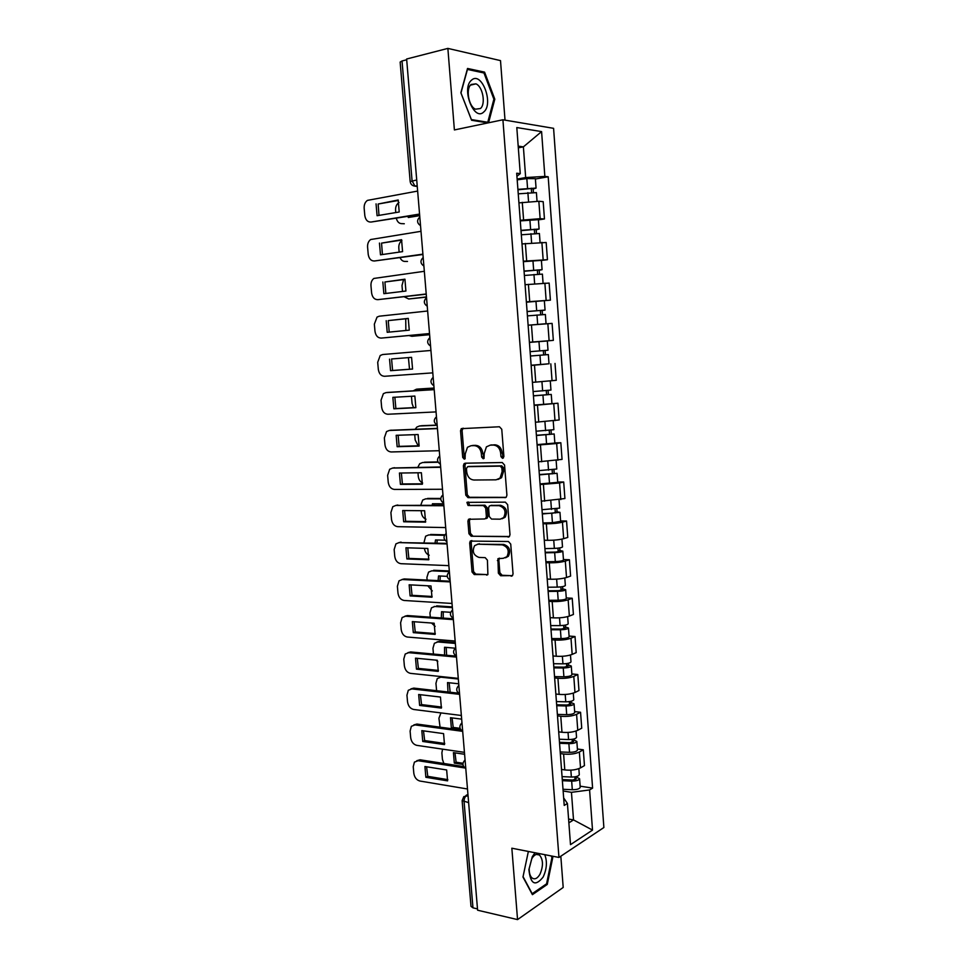 <?xml version="1.0" encoding="UTF-8"?>
<svg xmlns="http://www.w3.org/2000/svg" width="968" height="968" viewBox="0 0 968 968"><rect width="100%" height="100%" fill="white"/><g stroke="black" fill="none" stroke-linecap="round" stroke-linejoin="round"><path stroke-width="1.45" d="M502.561 458.36L503.892 456.533L501.763 429.26L499.452 426.767L461.264 428.655L460.538 430.772L462.716 457.428L464.265 459.147L465.064 458.808L465.257 453.919L467.459 447.276L471.089 445.704L474.139 445.619C478.156 445.994 480.551 448.632 481.35 453.544L481.628 457.017L483.201 458.759L484.036 458.396L484.23 453.472L486.42 446.841L490.207 445.171L493.329 445.074C497.431 445.461 499.875 448.124 500.674 453.084L500.952 456.606L502.561 458.36M498.375 573.165L500.637 575.742L512.52 575.609L513.04 573.806L510.729 544.089L508.43 541.511L470.254 541.088L469.686 542.963L472.045 572.015L474.259 574.556L487.896 574.544L487.424 560.194L485.186 557.641L479.039 557.423C473.376 555.281 471.912 551.349 474.635 545.625L477.974 544.185L502.283 544.863C508.043 546.92 509.591 550.865 506.929 556.697L503.348 558.282L497.927 558.717L498.375 573.165L499.851 572.693L502.114 575.27L512.411 575.73M558.959 857.454L511.842 848.21L517.553 919.6L477.599 910.21L406.633 59.012L447.869 48.4L454.391 129.942L502.912 119.778L558.959 857.454L603.875 827.519L553.587 128.333L502.912 119.778M505.006 497.709L506.288 497.129L506.905 495.156L504.558 465.051L502.259 462.535L465.197 463.2L464.059 463.696L463.394 465.741L465.789 495.156L468.004 497.649L505.78 497.516M507.656 504.703L509.991 534.614L509.422 536.502L471.138 536.224L468.935 533.707L467.907 521.22L468.512 519.296L484.532 518.969L485.779 518.424L486.372 516.489L485.706 508.091L483.455 505.574L468.04 505.477L466.927 502.368L505.356 502.15L507.656 504.703M505.018 120.129L500.504 60.609L447.869 48.4M517.553 919.6L563.194 887.45L560.823 856.208M477.49 908.904L472.965 907.839L471.005 906.338L462.135 800.742M410.166 181.512L400.147 62.073L402.035 60.972L412.078 180.847L414.957 186.146L417.256 186.509M406.693 59.774L402.035 60.972M520.24 220.281L540.132 218.683L538.849 201.283L518.933 202.881M538.849 201.283L543.193 201.647L544.452 218.962L538.402 219.881M540.132 218.683L544.452 218.962M541.402 260.477L547.44 259.702L546.182 242.496L522.018 243.924M523.313 261.215L547.44 259.702M526.398 302.185L550.405 300.165L549.146 283.079L525.079 284.701M526.374 301.871L550.405 300.165M529.411 342.382L553.345 340.373L552.099 323.397L528.129 325.212L545.722 323.748M529.411 342.261L553.345 340.373M546.69 364.041L531.154 365.444M532.594 382.372L556.261 380.303L555.027 363.436M534.13 405.072L557.943 403.22L534.154 405.411M535.425 422.242L559.165 419.967L557.943 403.22M554.846 442.908L560.835 442.739L556.673 443.538L537.143 445.111M538.402 461.833L562.057 459.389L560.835 442.739M557.725 482.04L563.703 482.004L559.577 482.984L540.108 484.557M541.354 501.17L564.913 498.532L563.703 482.004M560.593 520.929L566.558 521.014L562.456 522.175C558.064 523.24 552.692 523.773 546.351 523.797L543.048 523.736M544.294 540.241L547.598 540.326C553.926 540.35 559.286 539.805 563.666 538.68L567.768 537.434L566.558 521.014M563.436 559.552L569.402 559.758L565.312 561.101C560.944 562.323 555.596 562.88 549.279 562.795L545.976 562.674M547.21 579.07L550.514 579.215C556.83 579.348 562.166 578.779 566.522 577.497L570.6 576.081L569.402 559.758M566.268 597.934L572.221 598.26L568.155 599.785C563.824 601.152 558.488 601.733 552.183 601.539L548.88 601.346M550.114 617.632L553.406 617.85C559.71 618.092 565.022 617.499 569.353 616.071L573.407 614.474L572.221 598.26M569.075 636.061L575.016 636.52L570.987 638.215C566.667 639.727 561.367 640.332 555.063 640.029L551.772 639.775M552.994 655.953L556.273 656.244C562.565 656.594 567.865 655.977 572.173 654.392L576.202 652.626L575.016 636.52M571.87 673.946L577.799 674.514L573.794 676.39C569.499 678.06 564.211 678.677 557.931 678.278L554.64 677.951M555.85 694.02L559.141 694.383C565.421 694.83 570.696 694.189 574.98 692.471L578.973 690.523L577.799 674.514M574.641 711.589L580.558 712.279L576.589 714.323C572.318 716.139 567.042 716.78 560.774 716.272L557.495 715.872M558.693 731.844L561.972 732.268C568.24 732.824 573.504 732.171 577.763 730.295L581.732 728.19L580.558 712.279M577.4 749.002L583.305 749.801L579.36 752.015C575.113 753.963 569.862 754.629 563.606 754.024L560.327 753.564M561.525 769.439L564.792 769.923C571.047 770.576 576.287 769.899 580.522 767.878L584.466 765.603L583.305 749.801M517.142 179.068L525.672 177.567L523.385 146.87L518.195 146.12M518.316 147.838L523.385 146.87L541.584 131.6L544.851 176.406L525.672 177.567M516.924 176.273L520.252 173.635L516.803 127.558L541.584 131.6M568.869 822.848L573.516 819.908L571.459 792.332L589.585 789.948L592.597 788.109L548.191 176.781L544.851 176.406M589.585 789.948L592.513 830.096L570.503 844.64L567.417 803.476L563.666 797.922M520.252 173.635L516.694 173.224L564.223 805.424L567.417 803.476M488.562 122.779L494.805 99.196L484.581 72.14L467.532 68.462L460.853 92.759L471.597 120.262L487.92 122.912M528.359 851.453L522.974 877.032L532.412 894.662L547.259 884.437L552.813 857.297L552.22 856.135M568.591 819.049L573.516 819.908L592.513 830.096M571.459 792.332L563.146 791.001M535.389 179.007L548.191 176.781M580.135 786.161L592.597 788.109M493.825 99.414L494.805 99.196M482.439 72.648L484.581 72.14M551.736 857.079L552.813 857.297M546.049 884.183L547.259 884.437M503.469 457.937L502.174 452.794C501.376 447.845 498.931 445.183 494.842 444.808L493.329 445.074M490.171 445.171L494.842 444.808M472.614 445.437L475.663 445.353C479.668 445.728 482.064 448.365 482.863 453.254L484.109 458.324M463.152 428.159L462.075 430.53L464.241 457.138L465.16 458.699M465.838 463.188L464.918 465.439L467.302 494.817L469.516 497.298L506.046 497.346M501.835 467.907L500.226 466.14L467.701 466.673L466.431 468.451L466.733 472.069C467.508 476.921 469.891 479.559 473.86 480.019L496.076 479.825L500.069 478.047L502.126 471.61L501.835 467.907L503.324 467.604L501.726 465.838L500.226 466.14M468.839 466.455L501.726 465.838M497.915 479.487L501.557 477.72L503.614 471.295L502.126 471.61M503.324 467.604L503.614 471.295M509.253 536.671L471.138 536.224M470.17 518.775L469.419 520.832L470.436 533.308L472.65 535.824M486.033 518.582L487.279 518.037L487.872 516.113L487.206 507.728L484.956 505.211L468.04 505.477M466.927 502.368L468.439 502.005L469.553 505.127M500.166 519.175L503.626 517.638C506.458 511.697 504.945 507.704 499.101 505.659L490.437 505.611L489.191 506.167L488.586 508.115L489.251 516.525L491.514 519.066L500.166 519.175M502.077 518.775L505.114 517.251C507.946 511.322 506.433 507.329 500.589 505.296L499.101 505.659M491.163 505.441L500.589 505.296M499.524 558.149L498.859 560.109L499.851 572.693M505.526 557.81L508.406 556.249C511.068 550.429 509.519 546.484 503.771 544.427L502.283 544.863M477.466 544.197L503.771 544.427M471.876 540.567L471.186 542.552L473.546 571.543L475.748 574.084L487.811 574.629M518.243 193.83L536.393 192.62M419.689 215.646L408.314 217.498L407.915 216.445M517.941 189.776L532.702 188.409L531.323 188.857L531.577 192.281M399.022 202.53L398.864 202.614C396.529 204.26 395.428 206.801 395.573 210.25L395.779 212.561M396.336 218.344C397.328 222.059 399.324 223.826 402.325 223.656L404.297 223.753M517.904 189.353L536.066 188.094L533.186 189.038L533.416 192.208M517.19 179.854L526.834 178.596L535.365 178.669M409.742 216.142L410.117 217.207M531.287 188.228L533.186 189.038M398.38 200.473L378.149 204.018L378.996 215.38M419.592 214.521L371.046 222.047C367.61 222.156 365.529 219.966 364.803 215.489L364.162 208.241C364.004 204.684 365.105 202.058 367.453 200.376L417.644 191.071M376.056 203.873L377.084 215.707L399.203 211.992L398.187 199.989L378.149 204.018M419.555 214.061L371.046 222.047M521.328 234.788L539.406 233.518M521.014 230.65L535.727 229.331L534.348 229.694L534.626 233.361M401.901 240.596L401.877 240.621C399.675 242.242 398.647 244.698 398.804 247.989L399.155 252.128M400.062 257.694C401.309 260.368 403.136 261.614 405.531 261.433L407.492 261.457M520.99 230.336L539.079 229.041L536.199 229.791L536.453 233.276M520.276 220.898L538.389 219.651M534.324 229.234L536.199 229.791M524.39 275.469L542.407 274.113L543.072 283.152M524.063 271.258L538.74 269.987L537.361 270.266L537.651 274.174M403.583 279.607L401.998 285.487L402.506 291.441M404.164 296.765L408.714 298.979L426.464 296.922M524.051 271.052L542.08 269.697L539.188 270.278L539.466 274.065M523.349 261.675L541.39 260.368M426.477 297.103L408.714 298.979M537.337 269.951L539.188 270.278M471.561 80.126C460.913 88.403 474.078 122.028 483.794 111.937C494.043 103.709 481.556 70.652 471.561 80.126M471.15 84.47C465.499 88.681 468.694 106.565 475.506 109.19L480.418 108.525C485.972 104.193 482.802 86.503 475.941 83.853L471.15 84.47M493.886 99.184L487.763 122.27L471.38 119.584L460.974 92.964L467.447 69.43L483.964 72.975L493.886 99.184M486.093 122.621L487.763 122.27M535.171 852.796L532.327 856.571L528.891 869.639C530.524 884.28 535.256 886.773 543.084 877.129C546.847 869.095 547.404 861.605 544.742 854.671M531.795 858.725L529.193 868.586C529.133 873.136 530.125 876.294 532.17 878.061C534.832 879.755 537.434 878.496 539.95 874.273C543.435 866.082 543.278 859.657 539.491 855.034C537.373 853.582 535.171 854.26 532.896 857.043L531.795 858.725M539.454 855.01L536.345 854.405M551.143 855.93L551.954 857.515L546.581 883.82L532.182 893.706L523.059 876.645M401.708 240.076L381.537 243.125L382.433 254.536M422.931 254.487L374.447 260.985C371.022 261.009 368.941 258.783 368.215 254.33L367.586 247.118C367.416 243.73 368.445 241.201 370.659 239.532L420.995 231.316M379.456 243.065L380.484 254.814L402.579 251.632L401.563 239.713L381.537 243.125M422.895 254.148L374.447 260.985M405.023 279.425L384.913 281.99L385.833 293.449M426.235 294.175L377.835 299.656C374.41 299.608 372.329 297.358 371.603 292.917L370.974 285.766C370.804 282.523 371.772 280.091 373.854 278.445L424.335 271.294M382.844 282.003L383.86 293.691L405.931 291.029L404.914 279.183L384.913 281.99M426.222 293.982L377.835 299.656M527.427 315.883L545.383 314.491M527.1 311.587L541.729 310.365L540.35 310.559L540.652 314.709M405.725 318.787L405.87 330.487M408.98 335.557L411.884 336.295L429.611 334.638M527.088 311.49L545.057 310.087L542.165 310.486L542.467 314.588M544.367 300.794L545.057 310.087M429.623 334.698L411.884 336.295M540.338 310.413L542.165 310.486M530.44 356.006L548.336 354.578L549.013 363.786L531.13 365.251M530.44 356.018L548.336 354.578M543.314 350.61L543.629 354.966M408.423 357.615L409.524 369.244M530.113 351.662L548.009 350.222L547.331 340.978L538.97 341.631L539.66 350.9M529.423 342.418L538.97 341.631M545.117 350.464L545.444 354.772M533.428 395.779L551.264 394.412L551.941 403.547M533.441 395.9L551.264 394.412M546.279 390.636L546.593 394.859M434.075 388.132L416.373 389.233L413.203 390.842M411.461 396.263L412.065 403.462L413.53 407.649M533.114 391.568L550.949 390.068M417.886 389.063L416.373 389.233M434.063 388.035L418.297 389.027M548.082 390.479L548.372 394.436M408.302 318.52L388.253 320.614L389.221 332.109M429.526 333.621L381.186 338.098C377.774 337.965 375.693 335.69 374.979 331.274L374.35 324.159L377.036 317.093L379.274 316.197L427.638 311.006M386.208 320.698L387.212 332.302L409.258 330.161L408.254 318.399L388.253 320.614M429.526 333.549L381.186 338.098M412.574 369.014L392.584 370.502L391.58 358.983L411.569 357.361L391.58 358.983M411.569 357.361L412.562 369.05L390.552 370.684L389.547 359.14M430.929 350.464L382.626 354.53L380.206 355.51L377.701 362.31L378.319 369.377C379.045 373.781 381.114 376.08 384.526 376.286L432.793 372.861M390.552 370.684L392.584 370.502M415.877 407.528L395.876 408.556L394.859 397.231M387.575 392.439L434.196 389.559M393.855 408.811L415.853 407.685L414.861 396.069L392.863 397.352L393.855 408.811L395.876 408.556M434.196 389.656L385.954 392.621L383.376 393.661L381.029 400.232L381.646 407.25C382.372 411.63 384.429 413.965 387.853 414.244L436.06 411.908M536.405 435.285L554.18 433.979L554.846 443.041M536.417 435.515L554.18 433.979M537.107 444.627L554.858 443.078M549.219 430.409L549.521 434.487M437.173 425.279L419.495 425.993L416.784 427.082L415.224 429.248M414.727 434.656L415.187 440.016L418.188 445.825M536.091 431.22L553.865 429.683L553.224 420.923M420.499 425.847L419.495 425.993M437.088 425.073L421.407 425.714M551.022 430.216L551.288 433.833M419.168 445.8L399.155 446.369L398.126 435.249M390.382 430.3L437.427 428.376M397.146 446.708L419.108 446.079L418.128 434.535L396.166 435.31L397.146 446.708L399.155 446.369M437.451 428.606L389.269 430.47L386.522 431.583L384.344 437.911L384.961 444.881C385.675 449.249 387.732 451.608 391.145 451.959L439.291 450.713M539.357 474.55L557.084 473.291L557.75 482.33L540.059 483.927M539.382 474.877L557.084 473.291M552.147 469.916L552.438 473.86M438.141 462.232L422.592 462.535L419.737 463.684L417.813 467.326M417.982 472.795L418.285 476.353C418.696 479.571 420.136 481.774 422.605 482.935M539.055 470.605L556.769 469.02L556.14 460.574M437.972 461.93L424.492 462.184M553.938 469.71L554.18 472.977M422.447 483.819L402.422 483.952L401.357 473.013M393.177 467.967L440.646 466.963M400.425 484.363L422.351 484.218L421.382 472.747L399.433 473.037L400.425 484.363L402.422 483.952M440.67 467.302L392.548 468.076L389.668 469.25L387.636 475.349L388.241 482.282C388.954 486.626 391.011 489.009 394.424 489.433L442.509 489.264M542.286 513.548L552.752 513.209L557.048 511.866L559.964 512.35L560.617 521.268M542.322 513.984L559.964 512.35M542.987 522.962L552.438 522.696L560.617 521.328M443.719 503.808L432.454 503.759L432.176 505.211M555.063 509.168L555.342 512.979M440.767 498.883L425.678 498.847L422.689 500.057L420.765 505.151M421.213 510.693L421.358 512.471C421.818 515.859 423.367 518.11 426.005 519.223M541.995 509.725L559.649 508.103L559.044 499.972M434.233 503.759L433.991 505.223M440.779 498.459L427.566 498.435M556.842 508.938L557.048 511.866M425.69 521.619L405.652 521.304L404.576 510.547M395.985 505.417L443.84 505.284M403.668 521.776L425.581 522.127L424.613 510.729L402.7 510.535L403.668 521.776L405.652 521.304M443.876 505.756L395.815 505.453L392.802 506.688L390.903 512.556L391.508 519.453C392.221 523.773 394.279 526.181 397.679 526.677L445.704 527.572M545.202 552.292L555.644 552.075L559.552 551.361L558.161 551.046L559.903 550.502L562.819 551.143L563.473 560M545.238 552.825L554.664 552.631C559.31 552.425 562.021 551.929 562.819 551.143M545.904 561.755L555.329 561.585C559.976 561.38 562.686 560.871 563.473 560.061M444.917 540.204L435.503 539.95L435.068 543.036M557.943 548.154L558.221 551.833M444.506 535.316L428.739 534.941L425.63 536.199L423.948 542.733M424.42 548.36L424.432 548.372C424.904 551.845 426.513 554.132 429.235 555.221M544.923 548.602L554.349 548.396C558.996 548.191 561.718 547.694 562.505 546.932L562.505 546.872M437.246 539.999L436.919 543.084M444.82 534.784L430.615 534.469M559.722 547.912L559.903 550.502M428.921 559.165L408.871 558.415L407.782 547.84M398.925 542.6L447.01 543.375M406.899 558.959L428.776 559.782L427.82 548.469L405.931 547.779L406.899 558.959L408.871 558.415M447.059 543.956L399.07 542.6L395.924 543.871L394.157 549.546L394.75 556.394C395.464 560.69 397.509 563.122 400.909 563.691L448.874 565.639M548.094 590.783L558.512 590.686L562.408 589.899L561.016 589.512L562.747 588.883L565.663 589.693L566.304 598.478M548.142 591.424L557.544 591.327C562.178 591.158 564.876 590.613 565.663 589.693M548.808 600.293L558.197 600.233C562.832 600.051 565.53 599.495 566.316 598.563M447.228 576.347L438.54 575.936L438.105 580.619M560.811 586.898L561.077 590.444M449.37 571.604L431.788 570.83L428.558 572.112L426.9 577.436L427.13 580.074M427.796 585.797L432.297 590.964M547.827 587.225L557.229 587.128C561.864 586.947 564.574 586.402 565.348 585.507L565.348 585.434M440.246 576.02L440.004 580.703M449.321 570.963L433.652 570.273M562.577 586.62L562.747 588.883M432.127 596.482L412.065 595.308L410.964 584.902M401.926 579.517L404.261 578.937L450.168 581.211M410.117 595.913L431.958 597.22L431.002 585.967L409.149 584.805L410.117 595.913L412.065 595.308M450.229 581.913L402.289 579.517L399.034 580.824L397.388 586.293L397.981 593.094C398.683 597.377 400.728 599.845 404.128 600.475L452.02 603.463M550.961 629.031L561.355 629.043L565.239 628.196L563.836 627.724L565.566 627.022L568.482 628.002L569.124 636.714M551.022 629.757L560.399 629.781C565.022 629.636 567.708 629.043 568.482 628.002M551.687 638.577L561.065 638.614C565.675 638.481 568.361 637.876 569.136 636.799M450.689 612.321L441.553 611.703L441.275 617.959M563.666 625.376L563.92 628.801M452.371 607.626L434.814 606.488L431.474 607.819L429.937 612.95L430.3 617.173M431.546 623.029L435.152 626.417M550.707 625.594L560.097 625.606C564.707 625.449 567.405 624.868 568.18 623.84L568.168 623.743M443.235 611.812L443.235 618.092M434.184 606.488L434.814 606.488M452.31 606.888L436.665 605.883M565.421 625.086L565.566 627.022M435.31 633.568L415.248 631.959L414.123 621.734M404.914 616.205L407.455 615.551L453.302 618.806M413.3 632.636L435.128 634.403L434.172 623.223L412.344 621.601L413.3 632.636L415.248 631.959M453.375 619.629L405.495 616.205L402.131 617.548L400.595 622.811L401.188 629.575C401.889 633.846 403.934 636.327 407.322 637.029L455.154 641.034M553.829 667.025L564.199 667.158L568.047 666.238L566.655 665.694L568.373 664.919L571.289 666.057L571.919 674.696M553.89 667.86L563.243 667.98C567.853 667.86 570.527 667.218 571.289 666.057M554.543 676.62L563.896 676.765C568.494 676.656 571.181 676.003 571.931 674.793M455.262 648.197L444.554 647.253L444.566 655.082M566.498 663.612L566.74 666.904M455.359 643.43L437.826 641.941L434.39 643.296L432.95 648.245L433.446 654.053M435.854 660.115L437.79 661.567M553.575 663.721L562.94 663.83C567.538 663.709 570.225 663.068 570.987 661.918L570.975 661.822M446.2 647.398L446.623 655.275M436.991 641.953L439.654 641.264L437.826 641.941M455.287 642.583L439.654 641.264M568.252 663.31L568.373 664.919M438.468 670.425L418.406 668.392L417.269 658.337M407.903 652.662L410.638 651.948L456.424 656.171M416.47 669.142L438.262 671.369L437.318 660.261L415.514 658.167L416.47 669.142L418.406 668.392M456.497 657.103L408.69 652.662L405.217 654.029L403.777 659.111L404.37 665.839C405.072 670.086 407.117 672.591 410.493 673.365L458.275 678.374M556.66 704.777L567.006 705.031L570.842 704.038L569.45 703.409L571.156 702.574L574.072 703.857L574.702 712.436M556.733 705.708L566.062 705.938C570.66 705.854 573.334 705.152 574.072 703.857M557.386 714.408L566.716 714.662C571.301 714.578 573.976 713.876 574.714 712.557M458.723 683.795L447.531 682.585L447.99 691.999M569.317 701.606L569.547 704.777M458.324 679.028L440.815 677.176L437.282 678.556L435.939 683.335L436.616 690.704M556.418 701.594L565.76 701.812C570.358 701.715 573.02 701.038 573.77 699.755L573.758 699.646M449.152 682.767L450.168 692.241M439.799 677.189L441.057 676.571M571.059 701.28L571.156 702.574M441.614 707.051L421.552 704.595L420.39 694.709M410.88 688.901L413.784 688.115L458.517 693.185M419.628 705.418L441.396 708.092L440.452 697.057L418.672 694.504L419.628 705.418L421.552 704.595M459.606 694.346L411.86 688.901L408.29 690.293L406.947 695.193L407.54 701.873C408.23 706.095 410.275 708.636 413.651 709.471L461.361 715.485M559.48 742.299L569.801 742.662L573.625 741.597L572.221 740.895L573.915 739.988L576.843 741.428L577.472 749.934M559.564 743.315L568.869 743.642C573.455 743.593 576.105 742.855 576.843 741.428M560.206 751.967L569.523 752.317C574.097 752.269 576.746 751.519 577.472 750.067M461.675 719.139L450.495 717.712L451.378 728.251L460.611 729.497M572.112 739.346L572.342 742.395M440.924 712.908L438.915 718.22L440.053 727.174M559.25 739.237L568.567 739.552C573.153 739.491 575.803 738.753 576.541 737.35L576.529 737.229M460.054 728.335L453.193 727.428L451.378 728.251M452.08 717.917L453.193 727.428M573.842 739.007L573.915 739.988M444.736 743.46L424.662 740.58L423.5 730.852M413.844 724.911L416.93 724.064L460.986 729.981M422.75 741.464L444.494 744.598L443.562 733.623L421.818 730.622L422.75 741.464L424.662 740.58M462.692 731.348L415.006 724.911L411.352 726.315L410.105 731.046L410.686 737.689C411.376 741.899 413.409 744.452 416.784 745.36L464.446 752.354M562.287 779.567L572.584 780.039L576.384 778.913L574.98 778.139L576.662 777.159L579.59 778.756L580.219 787.202M562.372 780.692L571.664 781.115C576.226 781.091 578.876 780.305 579.59 778.756M563.013 789.271L572.306 789.731C576.867 789.707 579.505 788.908 580.219 787.335M464.604 754.278L453.435 752.632L454.319 763.111L462.958 764.442M574.895 776.856L575.101 779.772M442.57 749.147L441.88 752.886L442.424 759.311L443.864 763.486M562.069 776.626L571.362 777.038C575.924 777.014 578.574 776.227 579.288 774.702L579.288 774.569M463.006 763.268L456.122 762.215L454.319 763.111M454.996 752.862L456.122 762.215M576.613 776.493L576.662 777.159M447.845 779.639L427.771 776.348L426.586 766.777M416.797 760.703L420.039 759.795L463.636 766.547M425.872 777.292L447.579 780.861L446.647 769.959L424.928 766.523L425.872 777.292L427.771 776.348M465.039 768.011L418.128 760.703L414.413 762.119L413.239 766.692L413.82 773.287C414.51 777.473 416.53 780.063 419.906 781.031L467.496 788.993M467.98 794.788L466.6 795.527C464.87 796.761 464.023 798.854 464.096 801.819L472.965 907.839M468.064 795.781L463.817 796.616L462.135 800.633L468.633 802.617M417.22 186.098L413.251 185.759M577.763 730.295L576.589 714.323M574.98 692.471L573.794 676.39M572.173 654.392L570.987 638.215M569.353 616.071L568.155 599.785M566.522 577.497L565.312 561.101M563.666 538.68L562.456 522.175M560.799 499.597L559.577 482.984M557.895 460.26L556.673 443.538M554.991 420.656L553.744 403.825M552.05 380.799L550.804 363.859M549.11 340.675L547.852 323.614M546.134 300.286L544.875 283.116M543.145 259.618L541.874 242.339M580.522 767.878L579.36 752.015M564.792 769.923L563.606 754.024M561.972 732.268L560.774 716.272M559.141 694.383L557.931 678.278M556.273 656.244L555.063 640.029M553.406 617.85L552.183 601.539M550.514 579.215L549.279 562.795M547.598 540.326L546.351 523.797M544.657 501.182L543.411 484.532M541.717 461.772L540.459 445.026M538.74 422.108L537.482 405.241M535.752 382.179L534.481 365.202M532.739 341.982L531.456 324.897M529.702 301.52L528.419 284.314M526.653 260.779L525.358 243.464M523.579 219.772L522.272 202.336M419.87 217.848L420.402 224.116M423.258 258.408L423.778 264.651M426.61 298.713L427.13 304.908M429.949 338.739L430.47 344.898M433.265 378.512L433.785 384.635M436.568 418.019L437.076 424.105M439.835 457.271L440.343 463.309M443.09 496.269L443.586 502.271M446.321 535.014L446.817 540.979M449.527 573.504L450.023 579.433M452.721 611.752L453.205 617.632M455.892 649.758L456.376 655.59M459.038 687.51L459.522 693.318M462.159 725.02L462.644 730.792M465.269 762.3L465.753 768.035M450.084 580.11C446.575 577.678 446.321 574.919 449.334 571.846L449.382 571.798M453.254 618.25C449.793 615.866 449.515 613.119 452.431 610.046L452.564 609.9M456.424 656.147C453 653.799 452.697 651.077 455.517 647.979L455.722 647.761M459.558 693.814C456.17 691.491 455.843 688.78 458.59 685.671L458.856 685.38M462.68 731.227C459.328 728.94 458.989 726.242 461.639 723.12L461.978 722.769M465.777 768.423C462.462 766.148 462.099 763.45 464.688 760.328L465.076 759.916M416.712 179.987L410.178 181.561C410.601 184.247 412.199 185.783 414.957 186.146L417.196 185.747M502.174 452.794L500.674 453.084M491.72 444.893L490.207 445.171M483.141 456.727L481.628 457.017M482.863 453.254L481.35 453.544M475.663 445.353L474.139 445.619M464.241 457.138L462.716 457.428M462.075 430.53L460.538 430.772M502.452 456.315L500.952 456.606M469.516 497.298L468.004 497.649M467.302 494.817L465.789 495.156M464.918 465.439L463.394 465.741M469.226 466.37L467.701 466.673M509.047 536.816L508.091 537.095M470.436 533.308L468.935 533.707M469.419 520.832L467.907 521.22M487.872 516.113L486.372 516.489M487.206 507.728L485.706 508.091M484.956 505.211L483.455 505.574M491.938 505.248L490.437 505.611M498.859 560.109L497.383 560.569M479.475 543.762L477.974 544.185M487.642 574.774L486.589 575.113M475.748 574.084L474.259 574.556M473.546 571.543L472.045 572.015M471.186 542.552L469.686 542.963M512.266 575.851L511.14 576.214M502.114 575.27L500.637 575.742M527.875 192.608L528.552 201.574M526.834 178.596L527.548 188.119M530.936 233.687L531.614 242.774M529.895 219.76L530.609 229.222M533.973 274.488L534.651 283.697M532.944 260.658L533.646 270.048M536.986 315.011L537.676 324.328M535.969 301.278L536.659 310.607M539.987 355.28L540.664 364.525M542.951 395.271L543.641 404.467M541.947 381.743L542.637 390.927M385.954 392.621L387.986 392.391M545.916 434.995L546.593 444.13M544.923 421.733L545.589 430.687M389.269 430.47L391.29 430.167M548.844 474.465L549.521 483.54M547.876 461.47L548.529 470.182M392.548 468.076L394.557 467.713M551.76 513.681L552.438 522.696M550.816 500.952L551.445 509.422M395.815 505.453L397.812 505.018M554.664 552.631L555.329 561.585M553.732 540.168L554.349 548.396M399.07 542.6L401.054 542.092M557.544 591.327L558.197 600.233M556.636 579.118L557.229 587.128M402.289 579.517L404.261 578.937M560.399 629.781L561.065 638.614M559.516 617.826L560.097 625.606M405.495 616.205L407.455 615.551M563.243 667.98L563.896 676.765M562.372 656.28L562.94 663.83M408.69 652.662L410.638 651.948M566.062 705.938L566.716 714.662M565.215 694.48L565.76 701.812M442.049 676.68L440.815 677.176M411.86 688.901L413.784 688.115M568.869 743.642L569.523 752.317M568.034 732.437L568.567 739.552M415.006 724.911L416.93 724.064M571.664 781.115L572.306 789.731M570.842 770.153L571.362 777.038M418.128 760.703L420.039 759.795M419.809 217.026C416.651 220.208 416.893 223.088 420.523 225.653M423.185 257.512C420.039 260.67 420.269 263.514 423.899 266.067M426.537 297.721C423.403 300.854 423.633 303.686 427.239 306.215M429.865 337.663C426.743 340.784 426.973 343.592 430.566 346.096M433.168 377.339C430.058 380.436 430.288 383.243 433.87 385.736M436.459 416.748C433.349 419.846 433.591 422.629 437.149 425.109M439.726 455.904C436.629 458.989 436.858 461.76 440.416 464.229M442.969 494.793C439.883 497.867 440.113 500.637 443.659 503.106M446.188 533.428C443.114 536.502 443.344 539.273 446.877 541.729M465.911 795.49L467.943 794.389M462.789 428.413L461.264 428.655M465.584 463.406L464.059 463.696M501.557 477.72L500.069 478.047M470.024 518.909L468.512 519.296M487.279 518.037L485.779 518.424M505.114 517.251L503.626 517.638M499.403 558.27L497.927 558.717M508.406 556.249L506.929 556.697M471.767 540.676L470.254 541.088M536.393 192.572L537.034 201.199M535.365 178.608L536.066 188.094M539.406 233.482L540.059 242.315M538.389 219.615L539.079 229.041M541.39 260.344L542.08 269.697M470.521 85.123L475.941 83.853M529.193 868.586L528.891 869.639M532.896 857.043L533.779 854.357M545.371 314.479L546.061 323.723M550.284 380.993L550.949 390.08M561.936 539.115L562.505 546.932M564.792 577.993L565.348 585.507M567.647 616.616L568.18 623.84M570.467 654.997L570.987 661.918M573.286 693.124L573.77 699.755M576.069 731.009L576.541 737.35M578.852 768.653L579.288 774.702"/></g></svg>
